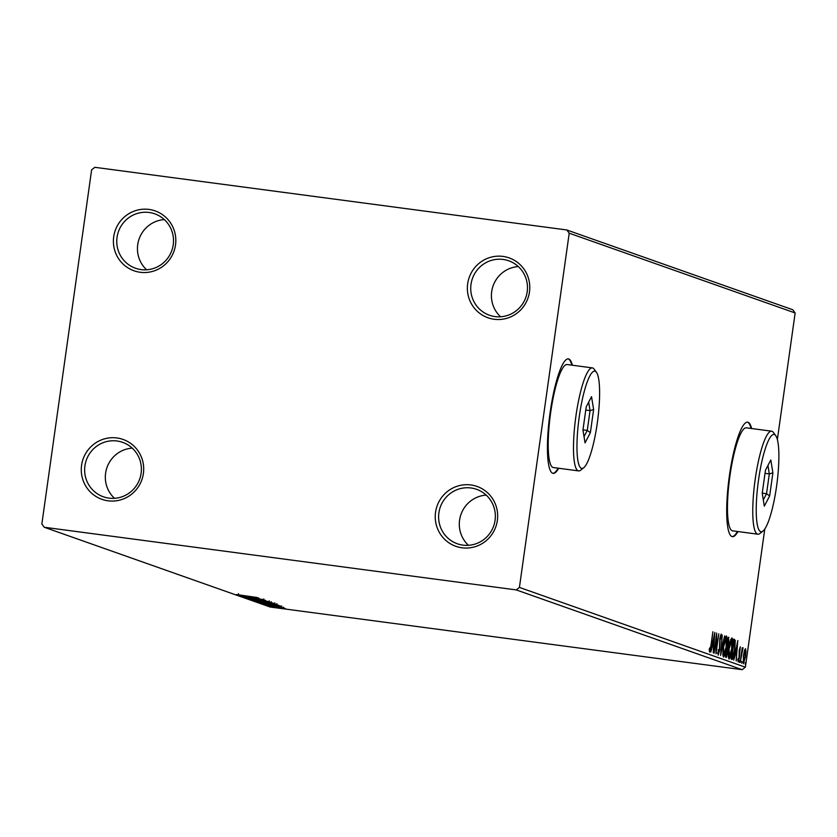 <?xml version="1.0" encoding="UTF-8"?>
<svg xmlns="http://www.w3.org/2000/svg" width="837" height="837" viewBox="0 0 837 837"><rect width="100%" height="100%" fill="white"/><g stroke="black" fill="none" stroke-linecap="round" stroke-linejoin="round"><path stroke-width="1.26" d="M435.554 512.265A31.754 31.147 -70.6 0 0 462.034 547.796A31.754 31.147 -70.6 0 0 497.356 520.468A31.754 31.147 -70.6 0 0 470.865 484.947A31.754 31.147 -70.6 0 0 435.554 512.265M495.075 520.279A28.866 28.312 109.4 0 1 457.368 543.778A28.866 28.312 109.4 0 1 438.891 512.83A28.866 28.312 109.4 0 1 476.598 489.331A28.866 28.312 109.4 0 1 495.075 520.279M468.469 545.306A28.866 28.312 109.4 0 1 459.576 520.133A28.866 28.312 109.4 0 1 486.192 495.106M467.674 283.733A31.754 31.147 -70.6 0 0 494.154 319.263A31.754 31.147 -70.6 0 0 529.476 291.935A31.754 31.147 -70.6 0 0 502.985 256.415A31.754 31.147 -70.6 0 0 467.674 283.733M527.195 291.757A28.866 28.312 109.4 0 1 489.488 315.246A28.866 28.312 109.4 0 1 471.011 284.298A28.866 28.312 109.4 0 1 508.718 260.799A28.866 28.312 109.4 0 1 527.195 291.757M500.578 316.773A28.866 28.312 109.4 0 1 491.696 291.6A28.866 28.312 109.4 0 1 518.302 266.574M113.706 236.756A31.754 31.147 -70.6 0 0 140.187 272.276A31.754 31.147 -70.6 0 0 175.508 244.959A31.754 31.147 -70.6 0 0 149.017 209.428A31.754 31.147 -70.6 0 0 113.706 236.756M173.228 244.77A28.866 28.312 109.4 0 1 135.521 268.258A28.866 28.312 109.4 0 1 117.044 237.31A28.866 28.312 109.4 0 1 154.751 213.822A28.866 28.312 109.4 0 1 173.228 244.77M146.611 269.786A28.866 28.312 109.4 0 1 137.728 244.613A28.866 28.312 109.4 0 1 164.334 219.597M81.587 465.278A31.754 31.147 -70.6 0 0 108.067 500.808A31.754 31.147 -70.6 0 0 143.389 473.491A31.754 31.147 -70.6 0 0 116.898 437.96A31.754 31.147 -70.6 0 0 81.587 465.278M141.108 473.303A28.866 28.312 109.4 0 1 103.401 496.791A28.866 28.312 109.4 0 1 84.924 465.843A28.866 28.312 109.4 0 1 122.631 442.344A28.866 28.312 109.4 0 1 141.108 473.303M114.502 498.318A28.866 28.312 109.4 0 1 105.608 473.146A28.866 28.312 109.4 0 1 132.225 448.13M572.351 365.225A57.743 11.017 97.6 0 0 568.354 358.874A57.743 11.017 97.6 0 0 550.15 412.369A57.743 11.017 97.6 0 0 553.163 473.344A57.743 11.017 97.6 0 0 558.677 468.26M571.797 365.152A57.743 11.017 97.6 0 0 568.072 358.853M751.626 428.534A57.743 11.017 97.6 0 0 747.629 422.172A57.743 11.017 97.6 0 0 729.414 475.667A57.743 11.017 97.6 0 0 732.427 536.643A57.743 11.017 97.6 0 0 737.952 531.558M751.061 428.45A57.743 11.017 97.6 0 0 747.336 422.151M566.795 229.966L94.843 167.316L91.631 169.806L41.85 524.025L44.256 527.258L516.209 589.897L519.421 587.417L569.212 233.199L566.795 229.966L792.744 309.742L795.15 312.975L569.212 233.199M744.417 650.799L745.526 648.644L745.955 651.322L745.505 656.616L743.402 663.772L743.413 655.884L744.417 650.799M740.201 662.37L742.252 647.765L742.241 650.014L743.068 647.775L740.201 662.37M740.306 646.802L739.333 657.903L738.129 661.91L737.826 659.723L738.182 658.426L738.349 660.111L739.029 657.882L739.228 650.443L740.306 646.802M731.967 659.472L731.109 659.158L733.923 639.165L735.263 640.399L734.76 650.223C733.997 656.009 733.066 659.096 731.967 659.472L732.082 659.493M725.585 657.212L728.399 637.219L729.079 642.659L728.002 652.107L726.328 657.474L725.585 657.212M720.594 655.444L722.205 635.032L721.295 650.631L724.633 635.89L720.594 655.444M714.118 653.163L716.639 633.065L716.399 648.633L718.784 633.818L715.97 653.823L716.21 638.286L714.118 653.163M711.011 645.045L712.883 631.736L711.272 645.337L709.609 652.107L709.232 649.554L709.588 648.068L709.891 650.056L711.011 645.045M519.421 587.417L745.369 667.194L764.788 529.026M777.353 439.582L795.15 312.975M714.829 632.427L713.26 652.86L713.469 646.206L712.423 645.84L710.833 652.002L714.829 632.427M717.832 652.996L718.428 653.069L719.422 649.868L719.82 638.547L721.138 634.111L721.379 637.752L720.981 638.903L720.845 636.162L720.113 638.568L719.705 649.993L718.167 655.13L718.313 649.533L718.439 653.069L717.319 652.923M723.555 646.091C724.329 640.378 725.302 637.009 726.453 635.994C727.259 637.574 727.248 641.247 726.422 647.001C725.637 652.724 724.675 656.062 723.524 657.024C722.729 655.423 722.739 651.782 723.555 646.091M729.079 648.047C729.854 642.335 730.827 638.966 731.977 637.94C732.783 639.52 732.773 643.193 731.946 648.957C731.161 654.67 730.188 658.008 729.037 658.97C728.253 657.369 728.263 653.728 729.079 648.047M737.774 640.525L736.204 660.958L736.414 654.304L735.367 653.938L733.777 660.1L737.826 640.546M739.489 660.644L739.5 662.391L739.489 660.644M741.687 661.418L741.687 663.166L741.687 661.418M745.254 662.674L745.254 664.432L745.254 662.674M285.302 608.53L270.424 606.553L285.386 608.572M267.442 605.444L282.843 607.662L267.442 605.444M280.081 606.679L265.162 604.691L280.123 606.71M278.355 606.365L278.522 605.329M259.208 602.535L278.752 605.256L259.24 602.347M273.019 603.079L252.826 600.286L273.155 603.153M247.825 598.518L268.729 601.562L247.825 598.518M241.359 596.226L262.881 599.501L241.37 596.174M236.421 594.542L257.262 597.513L236.358 594.563M44.256 527.258L270.205 607.034L742.157 669.684L516.209 589.897M258.926 598.099L238.074 595.076L258.926 598.099M244.979 597.566L265.664 600.37L244.906 597.587M247.093 596.718L246.967 597.88M263.833 598.978L263.655 599.993M270.979 602.242L250.326 599.512L271.104 602.316M276.503 604.199L255.85 601.458L276.618 604.262M281.87 606.208L261.018 603.174L281.87 606.208M269.796 605.611L266.522 605.172L269.817 605.622M271.994 606.386L268.708 605.946L272.004 606.396M273.678 607.338L275.572 607.652L273.678 607.338M745.369 667.194L742.157 669.684M732.155 536.59A57.743 11.017 97.6 0 0 737.387 531.485M552.88 473.292A57.743 11.017 97.6 0 0 558.122 468.186M248.003 596.75L254.207 597.482L248.003 596.75M261.814 601.29L252.335 599.773L261.814 601.29M269.211 600.882L269.001 601.834M252.408 598.581L252.335 599.773M271.303 601.73L271.136 602.87L264.461 601.887L271.073 602.703M262.598 601.583L255.128 600.652L262.808 601.803L262.996 600.652M267.338 603.236L257.859 601.719L267.338 603.236M274.735 602.839L274.515 603.78M257.932 600.537L257.859 601.719M276.283 604.67L260.652 602.598L276.294 604.617M270.947 604.848L277.152 605.58L270.947 604.848M278.575 607.798L272.192 606.783L278.575 607.798M283.753 607.181L283.555 608.164M272.287 605.611L272.192 606.783M709.232 649.972L709.891 650.056M712.831 644.009L712.674 645.923M712.475 643.956L713.637 644.113L714.181 637.26L712.831 643.831L713.637 644.113M720.259 636.089L720.845 636.162M717.979 653.006L717.832 653.53M725.763 636.664L725.909 638.003M723.597 654.942L723.105 656.218M722.959 654.858L723.796 654.963L726.139 646.896L726.181 638.045L725.009 637.888M725.26 637.93L726.097 638.035M723.545 646.143L723.848 654.973L722.729 654.827M726.181 638.045L723.838 646.185M728.242 638.338L728.253 639.353M728.786 642.596L728.399 639.363L727.196 645.735L729.079 642.659M727.311 645.787L727.102 646.394M727.071 646.645L728.138 646.792M727.05 646.813L727.165 647.828M726.234 655.35L725.606 657.066M727.489 645.777L726.6 645.693M725.857 655.298L726.485 655.381L727.719 652.013L727.207 647.828L726.579 655.402L725.459 655.245M731.287 638.61L731.433 639.96M729.121 656.899L728.619 658.164M728.472 656.804L729.32 656.919L731.664 648.853L731.695 640.002L730.534 639.834M730.785 639.876L731.622 639.991M729.069 648.1L729.372 656.93L728.242 656.773M731.695 640.002L729.362 648.131M733.358 639.217L735.263 640.399M734.143 640.253L734.279 641.466M732.187 657.369L731.308 659.232M733.913 641.32L731.988 657.317L732.825 657.087L734.478 650.119L734.844 642.23L733.62 641.278M731.381 657.244L732.825 657.087M735.765 652.107L735.618 654.032M735.42 652.054L736.581 652.211L737.115 645.358L735.775 651.929L736.581 652.211M737.815 660.037L738.349 660.111M744.794 649.627L744.836 650.38M743.266 661.921L743.005 662.674M745.212 656.532L745.275 650.443L743.695 655.988L743.654 661.973L745.212 656.532M744.543 650.349L745.275 650.443M742.963 661.889L743.654 661.973M579.277 416.585A49.08 9.364 97.6 0 0 583.755 467.726A49.08 9.364 97.6 0 0 597.304 422.947A49.08 9.364 97.6 0 0 596.425 372.277A49.08 9.364 97.6 0 0 579.277 416.585M583.755 467.726L580.679 470.174A51.967 9.918 -82.4 0 1 578.639 470.907A51.967 9.918 -82.4 0 1 575.929 416.02A51.967 9.918 -82.4 0 1 592.314 367.882A51.967 9.918 -82.4 0 1 594.103 369.117L596.425 372.277M592.314 367.882L567.036 364.524A51.967 9.918 97.6 0 0 550.652 412.662A51.967 9.918 97.6 0 0 553.362 467.548L578.639 470.907M593.621 409.534L590.378 432.624L585.042 442.857L582.95 429.998L586.203 406.908L591.529 396.675L593.621 409.534L590.054 410.622L588.673 402.158M585.754 410.046L590.054 410.622L587.271 430.417L582.981 429.841M584.027 436.632L587.271 430.417L590.378 432.624M758.542 479.883A49.08 9.364 97.6 0 0 763.03 531.024A49.08 9.364 97.6 0 0 776.579 486.245A49.08 9.364 97.6 0 0 775.7 435.585A49.08 9.364 97.6 0 0 758.542 479.883M763.03 531.024L759.954 533.472A51.967 9.918 -82.4 0 1 757.914 534.205A51.967 9.918 -82.4 0 1 755.204 479.319A51.967 9.918 -82.4 0 1 771.588 431.181A51.967 9.918 -82.4 0 1 773.367 432.415L775.7 435.585M771.588 431.181L746.301 427.822A51.967 9.918 97.6 0 0 729.916 475.96A51.967 9.918 97.6 0 0 732.626 530.846L757.914 534.205M772.896 472.832L769.653 495.922L764.317 506.155L762.225 493.296L765.468 470.206L770.804 459.973L772.896 472.832L769.318 473.92L767.947 465.456M765.028 473.344L769.318 473.92L766.535 493.715L762.245 493.139M763.302 499.93L766.535 493.715L769.653 495.922M728.378 637.334L728.922 637.407M733.903 639.29L734.478 639.363M238.399 594.845L238.555 593.705M276.848 604.921L277.005 603.78M732.197 657.369L731.078 657.223"/></g></svg>
